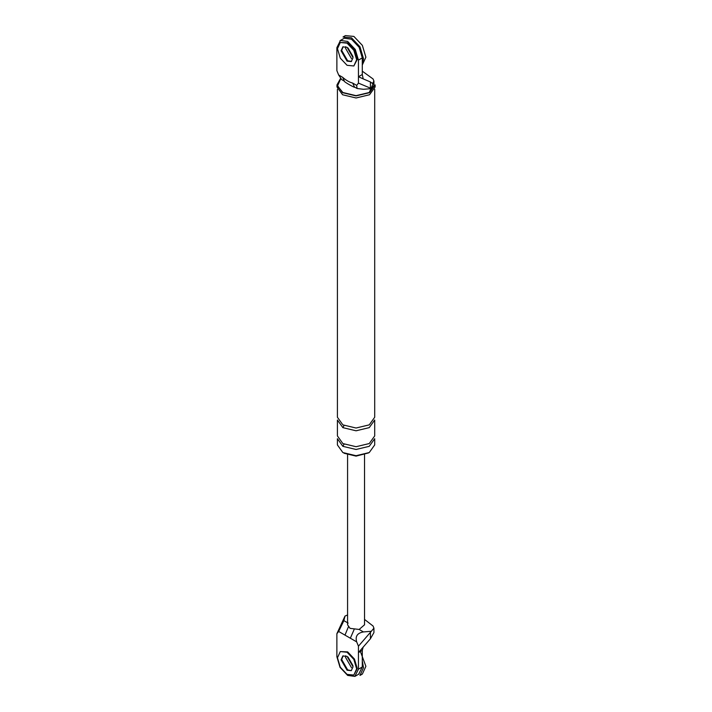 <?xml version="1.0" encoding="UTF-8"?>
<svg xmlns="http://www.w3.org/2000/svg" width="712" height="712" viewBox="0 0 712 712"><rect width="100%" height="100%" fill="white"/><g stroke="black" fill="none" stroke-linecap="round" stroke-linejoin="round"><path stroke-width="1.07" d="M358.697 674.184L362.292 666.984L362.292 650.368L358.447 652.584L358.447 646.184L371.335 631.286L363.432 631.927C357.335 633.021 355.074 636.332 356.668 641.868L350.34 638.21L354.069 629.657M370.409 632.576L370.409 638.771L373.916 632.594M370.409 638.771L358.447 652.584L358.447 669.191L354.861 676.4L347.661 675.421L340.033 667.366L336.874 656.74L336.874 633.724L344.991 616.076L347.581 614.963M350.34 638.21L338.654 631.464L343.878 620.642L344.991 616.076M338.654 631.464L336.874 633.724M358.447 646.184L356.668 641.868M362.292 650.368L363.182 647.03M345.667 655.779L345.507 657.292L351.497 667.669L345.507 657.292L345.667 655.779M343.131 655.814L341.671 659.508L347.661 669.885L351.123 670.615L347.661 669.885L341.671 659.508L343.131 655.814M364.526 624.78L359.151 629.452L350.064 628.358L347.581 624.824M371.335 631.286L373.916 628.162L373.079 626.035L364.535 619.413M344.982 635.113L348.355 626.943M344.297 38.234L351.497 39.204L359.124 47.259L362.292 57.895L362.292 74.511L358.447 76.718L358.447 60.111L355.288 49.475L347.661 41.421L340.461 40.451L336.874 47.651L336.874 70.657L338.654 74.983L342.632 77.279C346.005 80.287 349.361 82.218 352.698 83.09L356.668 85.387L358.447 83.117L370.409 88.146L370.409 81.942L372.492 83.491L373.916 81.097L373.079 78.97L362.292 71.173M362.292 74.511L363.182 78.881L358.447 76.718L358.447 83.117M351.595 61.374L347.661 60.805L341.671 50.419L342.766 47.063M356.668 85.387L357.095 88.502L363.432 89.285L371.335 88.644L373.916 85.529M371.335 88.644L370.409 88.146M357.104 88.502L354.451 86.971L352.698 83.09M354.451 86.971C356.534 88.867 343.424 81.702 344.385 81.159L342.632 77.279M341.742 79.628L338.654 74.983M363.182 78.881L370.409 81.942M351.497 58.589L345.507 48.202L345.667 46.689L345.507 48.202L351.497 58.589M336.981 84.888L336.981 86.962L342.57 94.749L356.053 97.98L369.537 94.749L375.126 86.962L375.126 84.888L369.537 92.676L356.053 95.898L342.57 92.676L336.981 84.888L340.541 78.48M373.925 81.809L369.243 92.507L356.053 95.657L342.864 92.507L337.497 85.965L340.745 78.738M368.611 452.903L356.053 456.116L344.065 453.25M342.864 446.326L356.053 449.477L369.243 446.326L374.699 438.708L374.699 444.938L369.243 452.556L356.053 455.707L342.864 452.556L337.408 444.938L337.408 438.708L342.864 446.326L344.065 444.19M374.699 89.276L374.699 417.259L369.243 424.868L356.053 428.019L342.864 424.868L337.408 417.259L337.408 89.276M374.699 420.027L369.243 427.636L356.053 430.796L342.864 427.636L337.408 420.027L337.408 435.94L342.864 443.558L356.053 446.709L369.243 443.558L374.699 435.94L374.699 420.027M353.846 675.056L357.255 668.506L354.442 659.054L347.661 651.889L340.283 651.569L337.47 657.772L340.283 667.224L347.064 674.389L353.846 675.056L356.65 668.853L353.846 659.392L347.064 652.236L340.283 651.569M347.064 670.232L351.301 670.651L353.054 666.77L347.064 656.393L342.828 655.974L341.066 659.855L347.064 670.232M362.292 660.95L363.485 667.669L359.978 675.43L362.372 674.05L365.888 666.29L360.379 651.471M352.992 665.684L347.972 656.998M353.846 65.976L357.255 59.416L354.442 49.965L347.661 42.809L340.283 42.48L337.47 48.692L340.283 58.144L347.064 65.299L353.846 65.976L356.65 59.764L353.846 50.312L347.064 43.156L340.283 42.48M343.131 46.734L341.671 50.419L347.661 60.805L351.123 61.535M347.064 61.152L351.301 61.57L353.054 57.69L347.064 47.303L342.828 46.885L341.066 50.766L347.064 61.152M362.292 65.014L365.888 57.2L362.372 45.39L353.9 36.437L345.418 35.6L343.024 36.988L351.497 37.825L359.978 46.77L363.485 58.589L362.755 62.923M352.992 56.595L347.972 47.909M359.151 629.452L363.432 631.927M362.292 666.984L358.447 669.191M343.878 620.642L348.159 623.107M362.292 57.895L358.447 60.111M342.864 427.636L344.065 425.5M355.288 676.178L359.124 673.961M373.925 632.452L373.925 628.029M364.535 454.799L364.535 624.896M347.581 624.896L347.581 454.799M373.925 85.387L373.925 80.954M341.733 79.628L344.385 81.159M340.033 40.664L343.869 38.457"/></g></svg>
